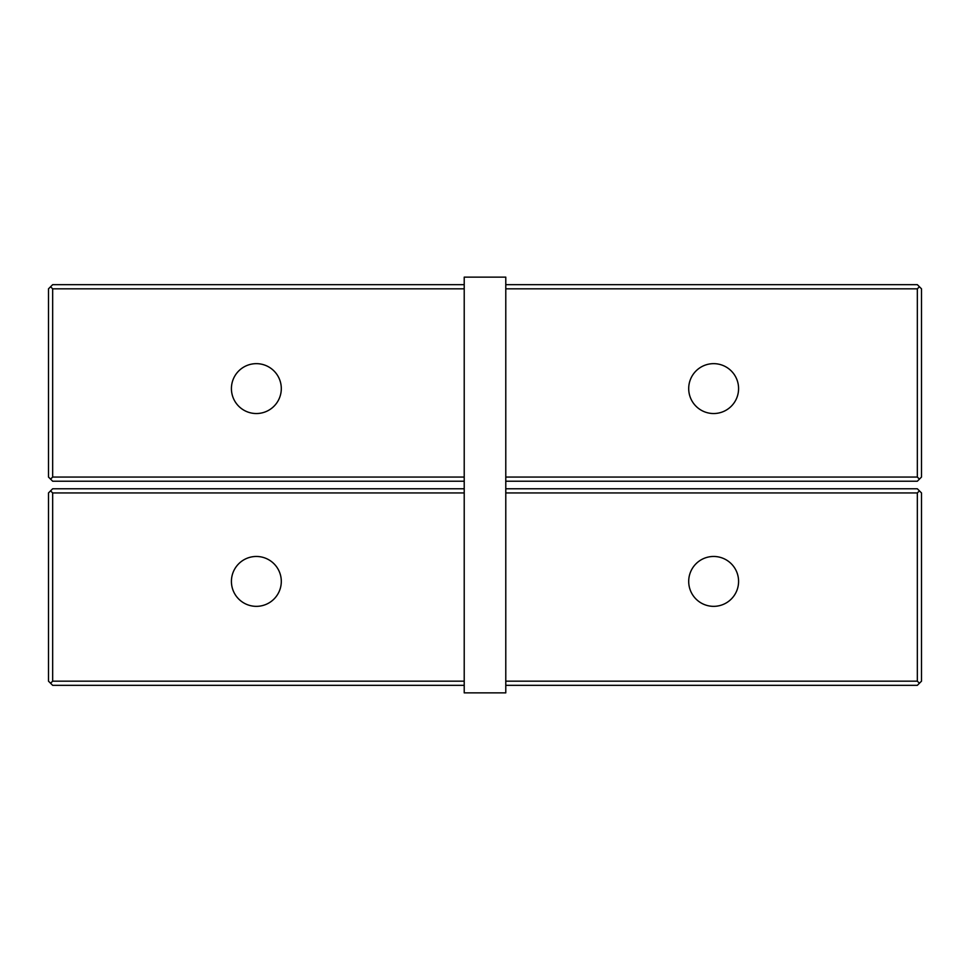 <?xml version="1.0" encoding="UTF-8"?>
<svg xmlns="http://www.w3.org/2000/svg" width="970" height="970" viewBox="0 0 970 970"><rect width="100%" height="100%" fill="white"/><g stroke="black" fill="none" stroke-linecap="round" stroke-linejoin="round"><path stroke-width="1.45" d="M256.359 363.653A24.941 24.941 0 0 0 231.418 388.594A24.941 24.941 0 0 0 256.359 413.535A24.941 24.941 0 0 0 281.3 388.594A24.941 24.941 0 0 0 256.359 363.653M713.641 363.653A24.941 24.941 0 0 0 688.7 388.594A24.941 24.941 0 0 0 713.641 413.535A24.941 24.941 0 0 0 738.582 388.594A24.941 24.941 0 0 0 713.641 363.653M713.641 556.465A24.941 24.941 0 0 0 688.7 581.406A24.941 24.941 0 0 0 713.641 606.347A24.941 24.941 0 0 0 738.582 581.406A24.941 24.941 0 0 0 713.641 556.465M256.359 556.465A24.941 24.941 0 0 0 231.418 581.406A24.941 24.941 0 0 0 256.359 606.347A24.941 24.941 0 0 0 281.3 581.406A24.941 24.941 0 0 0 256.359 556.465M505.782 277.141L464.218 277.141L464.218 692.859L505.782 692.859L505.782 277.141M464.218 481.217L52.659 481.217L48.5 477.058L48.5 288.83L52.659 284.671L464.218 284.671M464.218 685.329L52.659 685.329L48.5 681.17L48.5 492.942L52.659 488.783L464.218 488.783M464.218 288.83L52.659 288.83L52.659 477.058L464.218 477.058M464.218 492.942L52.659 492.942L52.659 681.17L464.218 681.17M505.782 488.783L917.341 488.783L921.5 492.942L921.5 681.17L917.341 685.329L505.782 685.329M505.782 681.17L917.341 681.17L917.341 492.942L505.782 492.942M505.782 284.671L917.341 284.671L921.5 288.83L921.5 477.058L917.341 481.217L505.782 481.217M505.782 477.058L917.341 477.058L917.341 288.83L505.782 288.83M919.427 286.744L917.341 288.83M917.341 477.058L919.427 479.144M919.427 490.856L917.341 492.942M917.341 681.17L919.427 683.256M52.659 492.942L50.573 490.856M50.573 683.256L52.659 681.17M52.659 288.83L50.573 286.744M50.573 479.144L52.659 477.058"/></g></svg>
